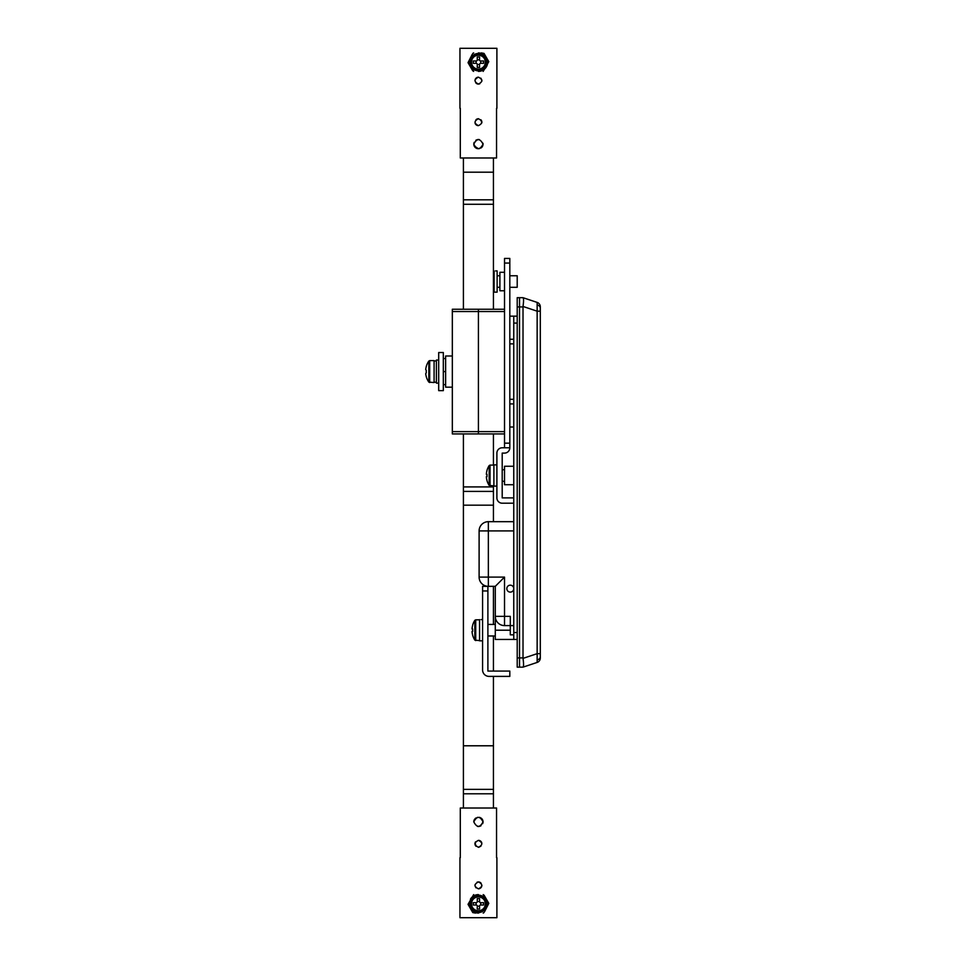 <?xml version="1.0" encoding="UTF-8"?>
<svg xmlns="http://www.w3.org/2000/svg" width="966" height="966" viewBox="0 0 966 966"><rect width="100%" height="100%" fill="white"/><g stroke="black" fill="none" stroke-linecap="round" stroke-linejoin="round"><path stroke-width="1.45" d="M540.308 403.728L540.308 359.34M506.824 588.644A3.466 3.466 0 0 0 510.29 592.11A3.466 3.466 0 0 0 513.755 588.644A3.466 3.466 0 0 0 510.29 585.179A3.466 3.466 0 0 0 506.824 588.644M513.755 484.727L504.518 484.727L504.518 466.264L513.755 466.264M537.144 662.435L522.98 667.156L517.208 667.156L517.208 297.685L519.527 297.685L519.527 306.922L519.527 297.685L522.98 297.685L537.144 302.406A4.613 4.613 0 0 1 540.308 306.79L540.308 658.051A4.613 4.613 0 0 1 537.144 662.435L537.144 653.668L540.308 653.668L540.308 585.287M537.651 305.099A4.613 3.26 180 0 1 540.308 308.045L540.308 311.173L537.144 311.173L523.017 306.464C523.717 301.344 523.717 298.422 523.017 297.697C523.717 298.422 523.717 301.344 523.017 306.464L523.017 658.377L537.144 653.668L537.144 302.406M513.755 634.831L510.29 634.831L510.29 625.594L504.518 625.594L504.518 616.356L510.29 616.356L510.29 625.594L513.755 625.594M540.308 620.969L540.308 630.206L540.308 620.969M517.208 639.444L513.755 639.444L513.755 316.16L517.208 316.16M519.527 667.156L519.527 306.922L519.527 667.156M522.98 667.156L523.017 667.144C523.717 666.431 523.717 663.509 523.017 658.377M513.755 639.444L495.28 639.444L495.28 586.338L488.349 586.338A9.237 9.237 0 0 1 479.112 577.1L479.112 530.914A9.237 9.237 0 0 1 488.349 521.676L513.755 521.676M495.28 616.356A9.237 9.237 0 0 0 504.518 625.594A9.237 9.237 0 0 1 495.28 616.356L504.518 616.356L504.518 577.1L495.28 586.338M540.308 402.834L540.308 401.808M540.308 371.584L540.308 397.956M540.308 343.872L540.308 392.232L540.308 343.872M540.308 611.732L540.308 614.05L540.308 611.732M489.038 676.393L509.819 676.393L509.819 671.08L487.89 671.08L487.89 590.951L482.577 590.951L482.577 669.921A6.46 6.46 0 0 0 489.038 676.393M482.577 590.951L482.577 586.338L487.89 586.338L487.89 590.951M504.518 290.766L499.893 290.766L499.893 272.291L504.518 272.291M509.819 258.429L509.819 447.789L504.518 447.789L504.518 258.429L509.819 258.429L504.518 258.429M509.819 447.789A5.313 5.313 0 0 1 504.518 453.102L502.199 453.102L502.199 497.888L513.755 497.888M513.755 503.201L502.199 503.201A5.313 5.313 0 0 1 496.898 497.888L496.898 453.102A5.313 5.313 0 0 1 502.199 447.789L504.518 447.789M452.33 355.995L445.628 355.995L445.628 387.173L452.33 387.173M443.322 358.519L445.628 358.519M443.322 371.584L443.322 352.53L438.697 352.53L438.697 390.638L443.322 390.638L443.322 371.584L445.628 371.584M443.322 384.649L445.628 384.649M479.571 640.603L474.837 640.12L474.837 620.305A18.475 18.475 0 0 0 472.664 625.135L472.664 625.135M474.837 640.12A18.475 18.475 0 0 1 472.664 635.278L472.7 635.266A18.439 18.439 0 0 1 472.036 631.402L472.7 631.402A18.161 16.253 90 0 1 472.7 629.023L472.036 629.023A18.439 18.439 0 0 1 472.7 625.159M481.08 619.592L482.577 619.592M479.571 619.629L479.571 640.832L482.577 640.832M472.7 629.023A18.161 16.253 90 0 0 472.7 631.402M493.892 485.886L489.158 485.403L489.158 465.588A18.475 18.475 0 0 0 486.985 470.418L486.985 470.418M487.021 474.306A18.161 16.253 90 0 0 487.021 476.685A18.161 16.253 90 0 1 487.021 474.306L486.345 474.306A18.439 18.439 0 0 1 487.021 470.442M487.021 480.549L487.021 480.549A18.439 18.439 0 0 1 486.345 476.685L487.021 476.685M489.158 485.403A18.475 18.475 0 0 1 486.985 480.573M496.898 464.875L493.892 464.875L493.892 486.115L496.898 486.079M495.389 486.115L496.403 486.115M509.819 287.3L517.208 287.3L517.208 275.757L509.819 275.757M495.618 270.915L497.128 270.903L497.128 292.143L494.121 292.143L494.121 270.939M429.677 382.548L429.677 360.62L434.084 360.62L434.084 382.548L428.832 382.101L428.832 361.067A18.475 18.475 0 0 0 426.248 366.512L426.248 366.512M428.832 382.101A18.475 18.475 0 0 1 426.248 376.655L426.284 376.643A18.439 18.439 0 0 1 425.692 373.661L426.284 372.767A18.161 16.253 90 0 1 426.284 370.389L425.692 369.507A18.439 18.439 0 0 1 426.284 366.525M426.284 370.389A18.161 16.253 90 0 0 426.284 372.767M438.697 383.128L436.39 383.128L436.39 360.04L438.697 360.04M478.424 433.927L478.424 311.547L478.424 433.927L452.33 433.927L504.518 433.927M452.33 433.927L452.33 309.241L478.424 309.241L478.424 311.547L478.424 309.241L504.518 309.241M475.018 122.875A3.466 3.466 0 0 0 476.492 125.073A3.466 3.466 0 0 1 475.018 122.875M475.972 119.748L478.424 118.733C473.956 121.04 473.956 123.346 478.424 125.652L477.095 125.399A3.466 3.466 0 0 0 477.735 125.592A3.466 3.466 0 0 1 477.095 125.399L475.393 123.865M473.895 143.234A4.613 4.613 0 0 0 473.799 144.127L473.895 145.033A4.613 4.613 0 0 0 475.852 147.967M476.649 148.402A4.613 4.613 0 0 0 477.518 148.655M478.424 148.752L474.149 145.902M480.983 147.967A4.613 4.613 0 0 0 482.952 143.234M481.877 122.199A3.466 3.466 0 0 0 481.817 121.523A3.466 3.466 0 0 1 481.877 122.199M481.623 120.871A3.466 3.466 0 0 0 481.297 120.267A3.466 3.466 0 0 1 481.623 120.871M478.424 125.652C482.891 123.346 482.891 121.04 478.424 118.733A3.466 3.466 0 0 0 477.747 118.794M477.095 118.999A3.466 3.466 0 0 0 476.492 119.313A3.466 3.466 0 0 1 477.095 118.999M479.317 139.599A4.613 4.613 0 0 0 477.518 139.599M476.649 139.865A4.613 4.613 0 0 0 475.852 140.287M463.414 157.989L463.414 199.817L493.433 199.817L493.433 309.241M493.433 157.989L493.433 172.19L463.414 172.19M493.433 172.19L493.433 199.817M493.433 204.273L463.414 204.273L463.414 309.241M463.414 204.273L463.414 199.817M477.747 77.232L478.424 77.159C473.956 79.478 473.956 81.784 478.424 84.09L475.972 83.076L474.958 80.673M476.009 78.149L477.711 77.232M480.875 78.186L481.841 80.057M481.829 81.265L481.865 80.263M473.799 144.127C476.878 150.092 479.957 150.092 483.036 144.127C479.957 138.174 476.878 138.174 473.799 144.127L474.161 142.352M487.661 62.15A9.237 9.237 0 0 1 478.424 71.387C472.531 71.387 472.531 71.387 478.424 71.387C484.304 71.387 484.304 71.387 478.424 71.387C484.304 71.387 484.304 71.387 478.424 71.387M471.891 68.683L473.255 69.818M480.875 119.748L481.817 122.875M482.263 146.699L479.317 148.655M477.204 77.389L478.424 77.159C482.891 79.478 482.891 81.784 478.424 84.09L477.095 83.837M475.972 78.174L477.083 77.437M459.949 108.337L459.949 48.3L496.898 48.3L496.898 108.337M478.424 77.159L475.96 78.198M475.501 78.765L475.006 80.069M476.262 83.342L477.808 84.042M478.424 84.09L479.752 83.825M460.299 108.337L460.299 157.989L496.548 157.989L496.548 108.337M483.568 54.494L481.998 53.637M480.247 53.106L478.424 52.913C472.543 52.913 472.543 52.913 478.424 52.913C484.304 52.913 484.304 52.913 478.424 52.913M478.424 69.769A7.619 7.619 0 0 0 486.043 62.15A7.619 7.619 0 0 0 478.424 54.531A7.619 7.619 0 0 0 470.804 62.15A7.619 7.619 0 0 0 478.424 69.769M478.424 69.081A6.931 6.931 0 0 0 485.343 62.15A6.931 6.931 0 0 0 478.424 55.231A6.931 6.931 0 0 0 471.493 62.15A6.931 6.931 0 0 0 478.424 69.081M472.797 70.892L468.039 62.645L473.654 71.387M472.229 54.398L468.039 62.645M478.424 53.492A8.658 8.658 0 0 0 469.754 62.15A8.658 8.658 0 0 0 478.424 70.82A8.658 8.658 0 0 0 487.081 62.15A8.658 8.658 0 0 0 478.424 53.492M479.571 64.468L479.571 67.354L477.264 67.354L477.264 64.468L479.571 64.468A1.159 1.159 0 0 1 480.73 63.309L483.616 63.309L483.616 61.003L480.73 61.003A1.159 1.159 0 0 1 479.571 59.844L479.571 56.958L477.264 56.958L477.264 59.844L479.571 59.844M481.322 52.913L484.038 53.42L488.796 61.655L484.038 53.42M483.181 71.387L488.796 61.655M477.264 64.468A1.159 1.159 0 0 0 476.105 63.309L476.105 61.003A1.159 1.159 0 0 0 477.264 59.844M476.105 61.003L473.219 61.003L473.219 63.309L476.105 63.309M480.73 63.309L480.73 61.003M474.958 843.801A3.466 3.466 0 0 0 475.018 844.477A3.466 3.466 0 0 1 475.538 841.881M480.863 846.252L478.424 847.267A3.466 3.466 0 0 0 479.1 847.206A3.466 3.466 0 0 1 478.424 847.267C482.891 844.96 482.891 842.654 478.424 840.348L479.74 840.601A3.466 3.466 0 0 0 479.1 840.408A3.466 3.466 0 0 1 479.74 840.613M480.344 840.927A3.466 3.466 0 0 1 481.817 843.125A3.466 3.466 0 0 0 480.344 840.927M473.799 821.873C476.878 827.826 479.957 827.826 483.036 821.873C479.957 815.908 476.878 815.908 473.799 821.873A4.613 4.613 0 0 1 474.584 819.301L477.518 817.345M475.151 818.6A4.613 4.613 0 0 1 475.852 818.033M479.329 817.345A4.613 4.613 0 0 1 480.187 817.598L482.686 820.098M480.983 818.033A4.613 4.613 0 0 1 482.952 820.967L483.036 821.873A4.613 4.613 0 0 1 482.952 822.766M463.414 433.927L463.414 486.924L493.433 486.924L493.433 505.17L463.414 505.17L463.414 789.355L493.433 789.355L493.433 808.011M493.433 433.927L493.433 465.105M493.433 485.886L493.433 486.924M493.433 491.404L463.414 491.404L463.414 505.17M493.433 676.393L493.433 745.788L463.414 745.788M493.433 505.17L493.433 521.676M493.433 586.338L493.433 624.434M493.433 635.978L493.433 671.08M493.433 745.788L493.433 789.355M475.538 845.733A3.466 3.466 0 0 1 475.224 845.129M480.983 825.713A4.613 4.613 0 0 1 480.199 826.135M479.329 826.401A4.613 4.613 0 0 1 477.518 826.401M493.433 793.798L463.414 793.798L463.414 808.011M463.414 491.404L463.414 486.924M463.414 793.798L463.414 789.355M479.1 888.768L478.424 888.841C482.891 886.522 482.891 884.216 478.424 881.91L480.863 882.924M480.839 887.851L479.124 888.768M475.006 885.943L475.972 887.814M475.018 884.735L474.97 885.737M479.776 840.625L481.454 842.135M483.036 821.873L482.686 823.648M470.418 899.225A9.237 9.237 0 0 1 478.424 894.613C484.304 894.613 484.304 894.613 478.424 894.613C472.543 894.613 472.543 894.613 478.424 894.613C472.543 894.613 472.543 894.613 478.424 894.613M484.956 897.317L483.58 896.182M475.972 846.252L475.103 842.823M479.643 888.611L478.424 888.841C473.956 886.522 473.956 884.216 478.424 881.91L479.74 882.163M478.424 888.841L479.752 888.563M496.898 857.663L496.898 917.7L459.949 917.7L459.949 857.663M481.334 887.235L481.841 885.931M481.877 885.327L480.839 882.9M480.573 882.658L479.027 881.958M478.424 881.91L477.095 882.175M496.548 857.663L496.548 808.011L460.299 808.011L460.299 857.663M478.424 840.348C473.956 842.654 473.956 844.96 478.424 847.267M473.268 911.506L474.849 912.363M476.588 912.894L478.411 913.087C484.304 913.087 484.304 913.087 478.424 913.087C472.531 913.087 472.531 913.087 478.424 913.087M478.424 896.231A7.619 7.619 0 0 0 470.804 903.85A7.619 7.619 0 0 0 478.424 911.469A7.619 7.619 0 0 0 486.043 903.85A7.619 7.619 0 0 0 478.424 896.231M478.424 896.919A6.931 6.931 0 0 0 471.493 903.85A6.931 6.931 0 0 0 478.424 910.769A6.931 6.931 0 0 0 485.343 903.85A6.931 6.931 0 0 0 478.424 896.919M484.038 895.108L488.796 903.355L483.181 894.613M484.606 911.602L488.796 903.355M478.424 912.508A8.658 8.658 0 0 0 487.081 903.85A8.658 8.658 0 0 0 478.424 895.18A8.658 8.658 0 0 0 469.754 903.85A8.658 8.658 0 0 0 478.424 912.508M477.264 901.532L477.264 898.646L479.571 898.646L479.571 901.532L477.264 901.532A1.159 1.159 0 0 1 476.105 902.691L473.219 902.691L473.219 904.997L476.105 904.997A1.159 1.159 0 0 1 477.264 906.156L477.264 909.042L479.571 909.042L479.571 906.156L477.264 906.156M475.526 913.087L472.797 912.58L468.039 904.345L472.797 912.58M473.654 894.613L468.039 904.345M479.571 901.532A1.159 1.159 0 0 0 480.73 902.691L480.73 904.997A1.159 1.159 0 0 0 479.571 906.156M480.73 904.997L483.616 904.997L483.616 902.691L480.73 902.691M476.105 902.691L476.105 904.997M540.308 656.795A4.613 3.26 180 0 1 537.651 659.754M517.208 657.918L522.98 657.918M522.98 306.922L517.208 306.922M513.755 632.513L517.208 632.513M513.755 323.091L517.208 323.091M513.755 530.914L488.349 530.914L488.349 577.1L504.518 577.1M488.349 521.676A9.237 9.237 0 0 0 479.112 530.914L488.349 530.914L488.349 521.676M479.112 577.1A9.237 9.237 0 0 0 488.349 586.338L488.349 577.1L479.112 577.1M510.29 630.206L495.28 630.206M504.518 443.165L509.819 443.165M509.819 263.054L504.518 263.054M475.719 640.603L475.719 619.822L474.837 620.305M490.028 485.886L490.028 465.105L489.158 465.588M452.33 431.621L504.518 431.621M504.518 311.547L452.33 311.547M509.819 343.872L513.755 343.872M509.819 403.909L513.755 403.909M509.819 316.16L513.755 316.16M509.819 339.259L513.755 339.259M509.819 427.008L513.755 427.008M509.819 399.296L513.755 399.296M495.28 624.434L487.89 624.434M479.571 619.822L475.719 619.822M495.28 635.978L487.89 635.978M504.518 481.273L502.199 481.273M493.892 465.105L490.028 465.105M504.518 469.718L502.199 469.718M499.893 275.757L497.128 275.757M494.121 271.132L493.433 271.132M494.121 291.913L493.433 291.913M499.893 287.3L497.128 287.3M429.677 360.62L428.832 361.067M434.084 382.21L436.39 382.21M434.084 360.958L436.39 360.958M472.797 53.42L473.654 52.913M484.038 912.58L483.181 913.087"/></g></svg>
